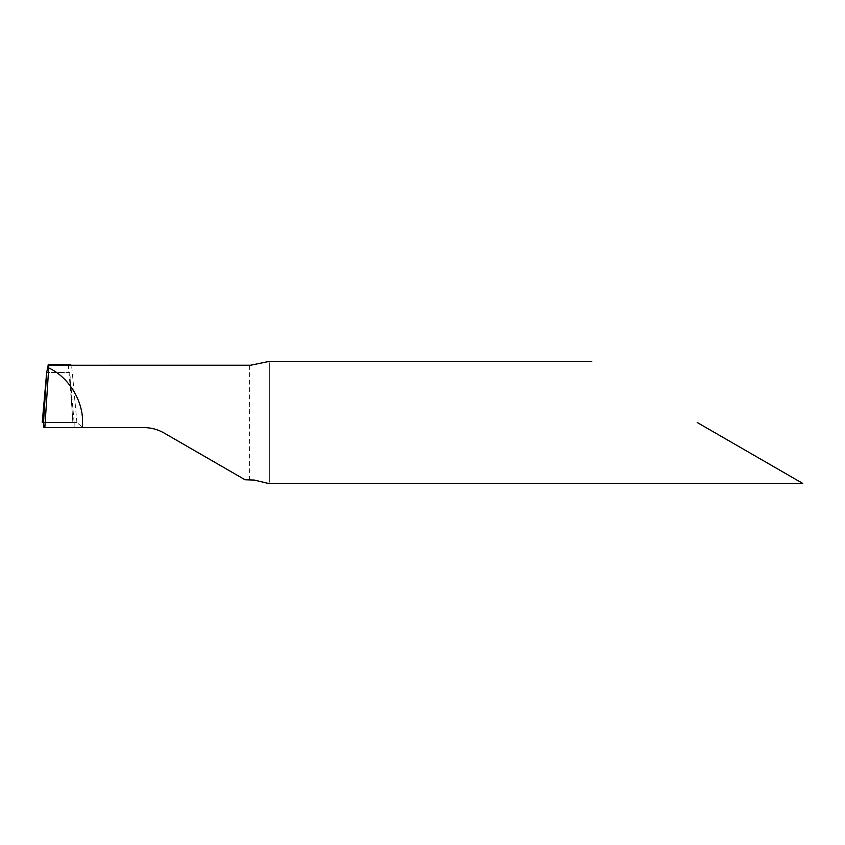 <?xml version="1.0" encoding="UTF-8"?>
<svg xmlns="http://www.w3.org/2000/svg" width="845" height="845" viewBox="0 0 845 845"><rect width="100%" height="100%" fill="white"/><g stroke="black" fill="none" stroke-linecap="round" stroke-linejoin="round"><path stroke-width="0.63" stroke-dasharray="4.22 3.17" d="M697.22 422.5L802.75 483.424L697.22 422.5M269.703 363.17L269.703 422.5L269.703 363.17L268.287 361.575M269.703 481.83L269.703 422.5L269.703 481.83L268.287 483.424M76.927 422.5L71.593 365.241M245.05 479.759L164.099 433.02C157.846 429.44 151.075 427.623 143.787 427.581L83.011 427.581L76.81 422.5L43.718 422.5M67.938 364.396C69.533 376.923 71.17 396.294 72.86 422.5L43.517 422.5L74.138 422.5L74.138 427.581L43.877 427.581M74.138 427.581L83.011 427.581M42.25 422.5L74.138 422.5L42.25 422.5L74.138 422.5L69.712 372.487L72.86 422.5L69.712 372.487L46.665 372.487L69.712 372.487L68.339 364.713M67.927 364.438C69.512 376.68 71.149 396.03 72.86 422.5L76.81 422.5M74.138 422.5L43.517 422.5M249.391 365.241L249.391 479.759"/><path stroke-width="1.27" d="M697.22 422.5L802.75 483.424L697.22 422.5M591.701 361.575L268.287 361.575L250.68 365.22L48.672 365.241L48.725 367.945C68.456 376.912 83.275 400.847 82.525 422.5L82.314 427.581L143.787 427.581C151.075 427.623 157.846 429.44 164.099 433.02L245.05 479.759L254.366 480.076L268.287 483.424L802.75 483.424M48.672 365.241L48.355 364.322L46.665 372.487L43.517 422.5L43.877 427.581L82.314 427.581M71.593 365.241L67.927 364.438M44.838 427.581L48.725 367.945M43.517 422.5L46.665 372.487L42.25 422.5L43.517 422.5L42.25 422.5M68.096 364.311L48.176 364.311"/></g></svg>
